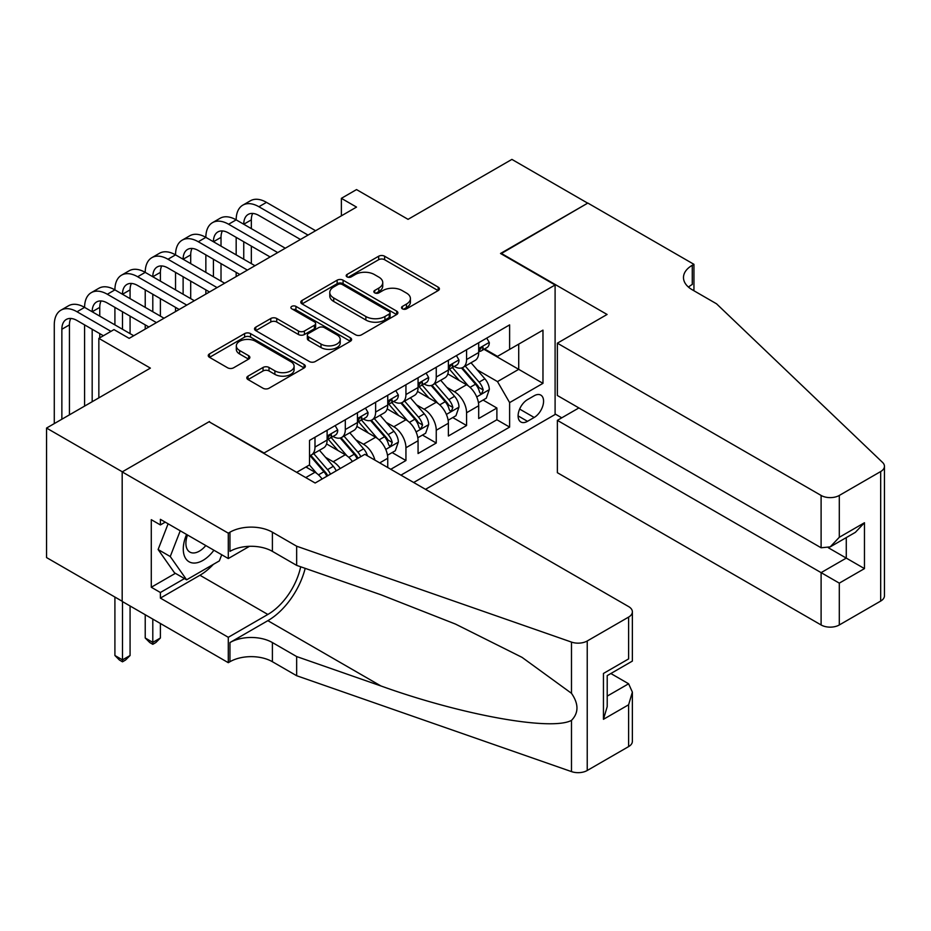 <?xml version="1.0" encoding="UTF-8"?>
<svg xmlns="http://www.w3.org/2000/svg" width="931" height="931" viewBox="0 0 931 931"><rect width="100%" height="100%" fill="white"/><g stroke="black" fill="none" stroke-linecap="round" stroke-linejoin="round"><path stroke-width="1.4" d="M402.39 308.836A2.944 1.699 0 0 0 406.556 308.836L438.175 290.577A4.213 2.432 0 0 0 439.409 288.854A4.213 2.432 0 0 0 438.175 287.144L384.608 256.223A4.213 2.432 0 0 0 378.661 256.223L347.042 274.47A2.944 1.699 0 0 0 346.181 275.669A2.944 1.699 0 0 0 347.042 276.879A2.944 1.699 0 0 0 351.208 276.879L355.293 274.517A13.465 7.774 0 0 1 374.343 274.517L378.801 277.089A13.465 7.774 0 0 1 382.746 282.593A13.465 7.774 0 0 1 378.801 288.086L374.716 290.449A2.944 1.699 0 0 0 373.855 291.647A2.944 1.699 0 0 0 374.716 292.858A2.944 1.699 0 0 0 378.882 292.858L382.967 290.495A13.465 7.774 0 0 1 402.017 290.495L406.475 293.067A13.465 7.774 0 0 1 410.42 298.572A13.465 7.774 0 0 1 406.475 304.065L402.39 306.427A2.944 1.699 0 0 0 401.529 307.626A2.944 1.699 0 0 0 402.39 308.836L402.39 306.427M248.03 376.136A4.213 2.432 0 0 0 246.796 377.846A4.213 2.432 0 0 0 248.03 379.569L263.054 388.25A4.213 2.432 0 0 0 269.001 388.25L304.111 367.978A4.213 2.432 0 0 0 305.345 366.255A4.213 2.432 0 0 0 304.111 364.533L250.555 333.612A4.213 2.432 0 0 0 244.609 333.612L209.487 353.885A4.213 2.432 0 0 0 208.253 355.607A4.213 2.432 0 0 0 209.487 357.318L227.641 367.803A4.213 2.432 0 0 0 233.588 367.803L248.624 359.122A4.213 2.432 0 0 0 249.857 357.411A4.213 2.432 0 0 0 248.624 355.689L239.616 350.498A11.253 6.494 0 0 1 236.323 345.901A11.253 6.494 0 0 1 243.27 339.896A11.253 6.494 0 0 1 255.536 341.305L290.798 361.659A11.253 6.494 0 0 1 294.103 366.255A11.253 6.494 0 0 1 287.144 372.26A11.253 6.494 0 0 1 274.878 370.852L269.001 367.454A4.213 2.432 0 0 0 263.054 367.454L248.03 376.136L248.03 379.569M209.498 422.022L264.067 453.001L555.097 284.979L500.529 253.476L587.682 203.156L511.899 159.399L408.057 219.344L356.526 189.587L341.374 198.338L356.526 207.089L129.165 338.36L114.001 329.609L98.849 338.36L98.849 397.863M209.498 421.499L122.333 471.819L46.55 428.062L150.38 368.117L98.849 338.36M355.595 334.811A4.213 2.432 0 0 0 361.542 334.811L396.664 314.538A4.213 2.432 0 0 0 397.898 312.828A4.213 2.432 0 0 0 396.664 311.105L343.097 280.184A4.213 2.432 0 0 0 337.15 280.184L302.028 300.457A4.213 2.432 0 0 0 300.806 302.179A4.213 2.432 0 0 0 302.028 303.89L355.595 334.811M292.939 309.464A2.944 1.699 0 0 1 295.93 309.883L295.93 306.38L350.393 337.825A4.213 2.432 0 0 1 351.615 339.536A4.213 2.432 0 0 1 350.393 341.258L315.272 361.531A4.213 2.432 0 0 1 309.325 361.531L255.757 330.61L255.757 327.165A4.213 2.432 0 0 0 254.524 328.887A4.213 2.432 0 0 0 255.757 330.61M255.757 327.165L270.793 318.495A4.213 2.432 0 0 1 276.74 318.495L298.467 331.04A4.213 2.432 0 0 0 304.414 331.04L314.387 325.28A4.213 2.432 0 0 0 315.621 323.557A4.213 2.432 0 0 0 314.387 321.847L291.764 308.789A2.944 1.699 0 0 1 290.903 307.591A2.944 1.699 0 0 1 292.718 306.02A2.944 1.699 0 0 1 295.93 306.38M122.182 601.251L46.55 557.576L46.55 428.062M390.787 469.282L405.939 460.531L392.149 452.571M386.202 422.36L393.813 426.747A17.154 9.904 60 0 1 405.939 447.753L418.066 440.747L418.066 453.525L436.255 443.028L422.465 435.068M416.518 404.857L424.129 409.244A17.154 9.904 60 0 1 436.255 430.25L448.381 423.244L448.381 436.022L466.571 425.525L466.571 412.747A17.154 9.904 -120 0 0 454.444 391.742L446.833 387.354M452.78 417.565L466.571 425.525M322.091 479.011A17.154 9.904 -120 0 0 314.992 472.25L305.903 467.001M352.407 461.508A17.154 9.904 -120 0 0 345.308 454.747L326.56 443.924M340.281 468.502A17.154 9.904 60 0 0 333.182 461.753L325.571 457.354M387.75 467.525L387.75 458.25A17.154 9.904 -120 0 0 375.624 437.256L356.876 426.421M374.914 460.112A17.154 9.904 60 0 0 363.497 444.25L355.886 439.851M418.066 440.747A17.154 9.904 -120 0 0 405.939 419.753L387.191 408.918M448.381 423.244A17.154 9.904 -120 0 0 436.255 402.25L417.507 391.416M534.173 395.768L527.505 399.62A13.29 7.669 120 0 0 518.823 411.327A13.29 7.669 120 0 0 520.86 421.987A13.29 7.669 120 0 0 527.505 421.324L534.173 417.472A13.29 7.669 120 0 0 542.854 405.765A13.29 7.669 120 0 0 540.818 395.116A13.29 7.669 120 0 0 534.173 395.768M425.502 489.322L555.097 414.493L555.097 284.979M413.678 482.491L509.618 427.096L509.618 402.599L497.491 381.594L477.149 369.851M296.652 472.343L309.534 464.906L309.534 440.398L509.618 324.884L509.618 349.381L542.971 330.133L542.971 383.339L509.618 402.599M333.03 436.453L333.182 436.546A17.154 9.904 60 0 0 341.758 437.395L353.885 430.401A17.154 9.904 -120 0 0 357.434 422.546L357.434 412.747M363.346 418.95L363.497 419.043A17.154 9.904 60 0 0 372.074 419.893L384.2 412.899A17.154 9.904 -120 0 0 387.75 405.043L387.75 395.244M393.662 401.447L393.813 401.54A17.154 9.904 60 0 0 402.39 402.39L414.516 395.396A17.154 9.904 -120 0 0 418.066 387.54L418.066 377.742M423.977 383.956L424.129 384.038A17.154 9.904 60 0 0 432.706 384.887L444.832 377.893A17.154 9.904 -120 0 0 448.381 370.038L448.381 360.239M400.935 475.147L496.886 419.753L496.886 408.022L478.697 418.519L478.697 405.741A17.154 9.904 -120 0 0 466.571 384.747L447.823 373.913M454.281 366.453L454.444 366.535A17.154 9.904 -120 0 0 463.021 367.384A17.154 9.904 -120 0 0 466.571 359.541L466.571 349.742M463.021 367.384L475.147 360.39A17.154 9.904 -120 0 0 478.697 352.535L478.697 342.736M314.992 437.244L314.992 447.055A17.154 9.904 60 0 1 311.443 454.898A17.154 9.904 60 0 1 309.534 455.596M311.443 454.898L323.569 447.904A17.154 9.904 -120 0 0 327.118 440.049L327.118 430.25M345.308 419.741L345.308 429.552A17.154 9.904 60 0 1 341.758 437.395M375.624 402.239L375.624 412.049A17.154 9.904 60 0 1 372.074 419.893M405.939 384.736L405.939 394.546A17.154 9.904 60 0 1 402.39 402.39M436.255 367.245L436.255 377.043A17.154 9.904 60 0 1 432.706 384.887M436.255 430.25L436.255 443.028M405.939 447.753L405.939 460.531M497.491 381.594L518.718 369.339L518.718 344.133L542.971 330.133M483.992 349.3L542.971 383.339M484.597 348.95L497.491 356.387L509.618 349.381M341.374 198.338L341.374 215.841M483.096 400.062L496.886 408.022M496.886 419.753L509.618 427.096M403.565 309.243L406.475 307.567A13.465 7.774 0 0 0 410.42 302.063L410.42 298.572M382.746 282.593L382.746 286.085A13.465 7.774 0 0 1 378.801 291.589L375.891 293.265M438.117 290.612L384.608 259.714A4.213 2.432 0 0 0 378.661 259.714L348.217 277.287M396.606 314.573L343.097 283.687A4.213 2.432 0 0 0 337.15 283.687L302.086 303.925M389.216 314.026A2.944 1.699 0 0 0 390.089 312.828A2.944 1.699 0 0 0 389.216 311.617L342.201 284.479A2.944 1.699 0 0 0 338.034 284.479L333.729 286.969A13.465 7.774 0 0 0 329.783 292.462A13.465 7.774 0 0 0 333.729 297.967L365.86 316.517A13.465 7.774 0 0 0 384.91 316.517L389.216 314.026L389.216 317.529A2.944 1.699 0 0 0 390.089 316.331L390.089 312.828M329.783 292.462L329.783 295.965A13.465 7.774 0 0 0 333.729 301.469L333.729 297.967M389.216 317.529L384.91 320.02A13.465 7.774 0 0 1 365.86 320.02L333.729 301.469M255.816 330.645L270.793 321.998L270.793 318.495M315.621 323.557L315.621 327.06A4.213 2.432 0 0 1 314.387 328.783L304.414 334.532A4.213 2.432 0 0 1 298.467 334.532L276.74 321.998A4.213 2.432 0 0 0 270.793 321.998M295.93 309.883L350.335 341.293M321.009 344.051A11.253 6.494 0 0 0 333.275 345.459A11.253 6.494 0 0 0 340.222 339.454A11.253 6.494 0 0 0 336.929 334.857L324.5 327.689A4.213 2.432 0 0 0 318.553 327.689L308.58 333.438A4.213 2.432 0 0 0 307.346 335.16A4.213 2.432 0 0 0 308.58 336.882L321.009 344.051L321.009 347.554A11.253 6.494 0 0 0 333.275 348.962A11.253 6.494 0 0 0 340.222 342.957L340.222 339.454M307.346 335.16L307.346 338.663A4.213 2.432 0 0 0 308.58 340.374L308.58 336.882M321.009 347.554L308.58 340.374M294.103 366.255L294.103 369.758A11.253 6.494 0 0 1 287.144 375.763A11.253 6.494 0 0 1 274.878 374.355L269.001 370.957A4.213 2.432 0 0 0 263.054 370.957L248.077 379.604M236.323 345.901L236.323 349.393A11.253 6.494 0 0 0 239.616 353.989L239.616 350.498M248.565 359.157L239.616 353.989M304.111 364.533L304.111 367.978L250.555 337.115A4.213 2.432 0 0 0 244.609 337.115L209.545 357.353M478.441 402.739L486.273 398.224L489.31 389.472A11.358 6.564 -120 0 0 484.888 378.801L471.028 362.764M468.258 385.853L452.431 367.524M459.251 380.511L450.057 369.875A27.22 15.722 -120 0 0 449.219 368.932M461.473 368.001L475.485 384.224A11.358 6.564 60 0 1 479.535 392.056L480.361 393.394L481.897 393.185L483.177 389.949A11.358 6.564 -120 0 0 479.128 382.129L465.267 366.092M462.3 367.745L477.359 385.166A5.784 3.34 60 0 1 478.813 387.436L483.177 389.949M486.727 338.093L489.31 342.561A11.358 6.564 60 0 1 486.96 347.589L481.199 350.917A11.358 6.564 -120 0 0 483.177 348.299L482.933 347.286M54.277 423.593L54.277 324.884A32.154 18.562 60 0 1 60.946 310.163L68.522 305.787A32.154 18.562 60 0 1 84.593 307.381A32.154 18.562 60 0 1 91.261 292.66L98.837 288.284A32.154 18.562 60 0 1 114.909 289.878A32.154 18.562 60 0 1 121.565 275.157L129.153 270.781A32.154 18.562 60 0 1 145.224 272.376A32.154 18.562 60 0 1 151.881 257.654L159.469 253.279A32.154 18.562 60 0 1 175.54 254.873A32.154 18.562 60 0 1 182.197 240.151L189.784 235.776A32.154 18.562 60 0 1 205.856 237.37A32.154 18.562 60 0 1 212.512 222.649L220.1 218.273A32.154 18.562 60 0 1 236.171 219.867A32.154 18.562 60 0 1 242.828 205.146L250.416 200.77A32.154 18.562 60 0 1 266.487 202.364L315.597 230.713M242.828 205.146A32.154 18.562 60 0 1 258.911 206.74L308.021 235.089M479.081 351.441L479.128 351.441A11.358 6.564 -120 0 0 481.199 350.917M481.711 347.449L483.177 348.299C482.456 346.588 481.246 347.286 479.535 350.393A11.358 6.564 60 0 1 478.697 352.011M300.445 239.465L258.911 215.492A21.436 12.371 -120 0 0 248.193 214.433A21.436 12.371 -120 0 0 243.747 224.243L251.335 219.867L251.335 228.619M252.673 213.443A21.436 12.371 -120 0 0 251.335 219.867M243.747 241.746L243.747 259.249M251.335 246.121L251.335 263.624M236.171 276.577L236.171 272.376M236.171 254.873L236.171 237.37M186.584 534.464A27.872 16.095 120 0 0 193.124 563.022A27.872 16.095 120 0 0 213.909 550.244M187.527 534.999A19.074 11.021 120 0 0 189.854 552.083A19.074 11.021 120 0 0 192.647 552.944A19.074 11.021 120 0 0 205.798 545.554M221.729 554.76L219.344 560.904L186.619 579.804L174.493 572.809L158.119 549.523L168.104 523.792M186.619 579.804L170.245 556.529L180.23 530.798M158.119 549.523L170.245 556.529M578.896 407.929L557.366 420.358L557.366 472.692L821.107 624.969L821.107 572.635L846.279 558.1L846.279 537.606M557.366 420.358L839.297 583.132L839.297 624.969L880.679 601.077L880.679 471.552A12.859 7.425 0 0 0 884.45 466.303A12.859 7.425 0 0 0 882.6 462.463L716.521 303.797L692.268 289.785A30.013 17.328 180 0 1 683.482 277.543A30.013 17.328 180 0 1 692.268 265.288L693.944 264.323L587.833 203.063L500.983 253.732M500.983 253.209L607.082 314.469L557.366 343.178L821.107 495.443A12.859 7.425 0 0 0 839.297 495.443L880.679 471.552M693.944 264.323L693.944 289.704L693.025 290.228M555.097 413.969L561.765 417.821M557.366 343.178L557.366 395.5L821.107 547.777L821.107 495.443M884.45 466.303L884.45 595.828A12.859 7.425 180 0 1 880.679 601.077M839.297 624.969A12.859 7.425 180 0 1 821.107 624.969M688.486 287.12A30.013 17.328 180 0 1 692.268 284.455L692.268 265.288M828.392 547.777L864.468 568.608L839.297 583.132M839.297 495.443L839.297 537.28L830.208 546.881L821.107 547.777M839.297 537.28L864.468 522.745L855.368 532.346L830.208 546.881M364.859 454.316L628.611 606.581A12.859 7.425 -0 0 1 632.37 611.842A12.859 7.425 -0 0 1 628.611 617.09L587.228 640.982L587.228 770.496A12.859 7.425 180 0 1 571.483 771.601L296.652 675.72L272.399 661.72A30.013 17.328 -0 0 0 229.957 661.72L228.293 662.686L122.182 601.426L122.182 471.901L209.044 421.755L315.144 483.014L364.859 454.316M296.652 675.72L296.652 656.553L380.919 685.961C461.473 714.985 551.455 731.242 571.483 720.385C578.779 712.913 578.779 703.883 571.483 693.304L522.035 657.356L455.515 624.096L380.919 594.769L296.652 565.373L272.399 551.361A30.013 17.328 -0 0 0 229.957 551.361L229.957 532.195L228.293 533.16L122.182 471.901M296.652 565.373L296.652 546.206L272.399 532.195A30.013 17.328 -0 0 0 229.957 532.195M380.919 685.961L267.849 620.674L229.957 642.553A30.013 17.328 -0 0 1 272.399 642.553L296.652 656.553M628.611 746.604L628.611 704.779L632.37 692.105L632.37 741.355A12.859 7.425 180 0 1 628.611 746.604L587.228 770.496M571.483 693.304L571.483 642.087L296.652 546.206M213.315 564.395A48.237 27.849 -60 0 1 199.944 575.253L160.388 598.098L160.388 592.5L184.489 578.582M165.241 522.14L160.388 524.933L151.287 519.684L151.287 587.252L160.388 592.5M160.388 524.933L160.388 519.335L228.293 558.542L228.293 533.16M228.293 662.686L228.293 637.304L267.849 614.46A48.237 27.849 120 0 0 300.69 566.77M160.388 598.098L228.293 637.304M610.852 673.52L628.611 683.773L632.37 692.105M267.849 620.674A55.837 32.236 120 0 0 305.193 568.352M249.461 546.322L228.293 558.542M571.483 642.087A12.859 7.425 -0 0 0 587.228 640.982M151.287 587.252L175.4 573.333M628.611 704.779L603.451 719.302L607.21 706.629L607.21 675.627L632.37 661.091L632.37 611.842M603.451 719.302L603.451 673.45C608.35 676.278 608.35 676.278 603.451 673.45L628.611 658.915C633.511 661.755 633.511 661.755 628.611 658.915L628.611 617.09M448.125 420.242L455.957 415.726L458.995 406.975A11.358 6.564 -120 0 0 454.572 396.303L440.712 380.267M437.942 403.356L422.115 385.027M428.935 398.014L419.741 387.377A27.22 15.722 -120 0 0 418.903 386.435M431.158 385.504L445.169 401.726A11.358 6.564 60 0 1 449.219 409.559L450.045 410.897L451.582 410.687L452.862 407.452A11.358 6.564 -120 0 0 448.812 399.632L434.952 383.595M431.984 385.248L447.043 402.669A5.784 3.34 60 0 1 448.498 404.938L452.862 407.452M417.81 437.745L425.642 433.229L428.679 424.478A11.358 6.564 -120 0 0 424.257 413.806L410.396 397.77M407.627 420.859L391.8 402.529M398.619 415.517L389.426 404.88A27.22 15.722 -120 0 0 388.588 403.938M400.842 403.007L414.854 419.229A11.358 6.564 60 0 1 418.903 427.061L419.73 428.4L421.266 428.19L422.546 424.955A11.358 6.564 -120 0 0 418.496 417.135L404.636 401.098M401.668 402.751L416.727 420.172A5.784 3.34 60 0 1 418.182 422.441L422.546 424.955M387.494 455.247L395.326 450.732L398.363 441.981A11.358 6.564 -120 0 0 393.941 431.309L380.081 415.273M377.311 438.361L361.484 420.032M368.304 433.02L359.11 422.383A27.22 15.722 -120 0 0 358.272 421.44M370.526 420.509L384.538 436.732A11.358 6.564 60 0 1 388.588 444.564L389.414 445.902L390.95 445.693L392.23 442.458A11.358 6.564 -120 0 0 388.18 434.637L374.32 418.601M371.353 420.253L386.412 437.675A5.784 3.34 60 0 1 387.866 439.944L392.23 442.458M367.454 455.806A11.358 6.564 -120 0 0 363.625 448.812L349.765 432.775M346.995 455.864L331.168 437.535M337.988 450.523L328.794 439.886A27.22 15.722 -120 0 0 327.956 438.943M360.774 456.679A11.358 6.564 -120 0 0 357.865 452.14L344.005 436.104M341.037 437.745L356.096 455.178A5.784 3.34 60 0 1 357.551 457.447L358.493 457.994M340.211 438.012L354.222 454.235A11.358 6.564 60 0 1 357.132 458.774M456.411 355.595L458.995 360.064A11.358 6.564 60 0 1 456.644 365.092L450.883 368.42A11.358 6.564 -120 0 0 452.862 365.802L452.617 364.789M212.512 222.649A32.154 18.562 60 0 1 228.595 224.243L236.171 219.867L285.282 248.216M228.595 224.243L277.706 252.592M448.765 368.944L448.812 368.944A11.358 6.564 -120 0 0 450.883 368.42M451.395 364.952L452.862 365.802C452.14 364.091 450.93 364.789 449.219 367.896A11.358 6.564 60 0 1 448.381 369.514M270.13 256.968L228.595 232.994A21.436 12.371 -120 0 0 217.877 231.935A21.436 12.371 -120 0 0 213.432 241.746L221.019 237.37L221.019 246.121M222.358 230.946A21.436 12.371 -120 0 0 221.019 237.37M213.432 259.249L213.432 276.751M221.019 263.624L221.019 281.127M205.856 294.08L205.856 289.878M205.856 272.376L205.856 254.873M426.095 373.098L428.679 377.567A11.358 6.564 60 0 1 426.328 382.594L420.568 385.923A11.358 6.564 -120 0 0 422.546 383.304L422.302 382.292M182.197 240.151A32.154 18.562 60 0 1 198.28 241.746L205.856 237.37L254.966 265.719M198.28 241.746L247.39 270.095M418.45 386.446L418.496 386.446A11.358 6.564 -120 0 0 420.568 385.923M421.08 382.455L422.546 383.304C421.824 381.594 420.614 382.292 418.903 385.399A11.358 6.564 60 0 1 418.066 387.017M239.814 274.47L198.28 250.497A21.436 12.371 -120 0 0 187.562 249.438A21.436 12.371 -120 0 0 183.116 259.249L190.704 254.873L190.704 263.624M192.042 248.449A21.436 12.371 -120 0 0 190.704 254.873M183.116 276.751L183.116 294.254M190.704 281.127L190.704 298.63M175.54 311.582L175.54 307.381M175.54 289.878L175.54 272.376M395.78 390.601L398.363 395.07A11.358 6.564 60 0 1 396.012 400.097L390.252 403.426A11.358 6.564 -120 0 0 392.23 400.807L391.986 399.795M151.881 257.654A32.154 18.562 60 0 1 167.964 259.249L175.54 254.873L224.65 283.222M167.964 259.249L217.074 287.598M388.134 403.949L388.18 403.949A11.358 6.564 -120 0 0 390.252 403.426M390.764 399.958L392.23 400.807C391.509 399.096 390.298 399.795 388.588 402.902A11.358 6.564 60 0 1 387.75 404.52M209.498 291.973L167.964 268A21.436 12.371 -120 0 0 157.246 266.941A21.436 12.371 -120 0 0 152.8 276.751L160.388 272.376L160.388 281.127M161.726 265.952A21.436 12.371 -120 0 0 160.388 272.376M152.8 294.254L152.8 311.757M160.388 298.63L160.388 316.133M145.224 329.085L145.224 324.884M145.224 307.381L145.224 289.878M365.464 408.104L368.048 412.573A11.358 6.564 60 0 1 365.697 417.6L359.936 420.917A11.358 6.564 -120 0 0 361.915 418.31L361.67 417.297M121.565 275.157A32.154 18.562 60 0 1 137.648 276.751L145.224 272.376L194.335 300.725M137.648 276.751L186.759 305.1M357.818 421.452L357.865 421.452A11.358 6.564 -120 0 0 359.936 420.917M360.448 417.46L361.915 418.31C361.193 416.599 359.983 417.297 358.272 420.405A11.358 6.564 60 0 1 357.434 422.022M179.183 309.476L137.648 285.503A21.436 12.371 -120 0 0 126.93 284.444A21.436 12.371 -120 0 0 122.485 294.254L130.072 289.878L130.072 298.63M131.411 283.455A21.436 12.371 -120 0 0 130.072 289.878M122.485 311.757L122.485 329.26M130.072 316.133L130.072 333.635M114.909 324.884L114.909 307.381M336.219 470.853A11.358 6.564 -120 0 0 333.31 466.315L319.449 450.278M316.68 473.367L309.429 464.965M307.672 468.025L306.497 466.664M330.458 474.182A11.358 6.564 -120 0 0 327.549 469.643L313.689 453.606M310.721 455.247L325.78 472.68A5.784 3.34 60 0 1 327.235 474.95L328.178 475.497M309.895 455.515L323.907 471.738A11.358 6.564 60 0 1 326.816 476.276M152.8 619.103L152.8 642.378L160.388 638.003L160.388 623.479M160.388 638.003L155.838 642.553L152.8 644.31L149.775 642.553L145.224 638.003L145.224 614.728M145.224 638.003L152.8 642.378L152.8 644.31M335.148 425.607L337.732 430.075A11.358 6.564 60 0 1 335.381 435.103L329.621 438.42A11.358 6.564 -120 0 0 331.599 435.813L331.355 434.8M91.261 292.66A32.154 18.562 60 0 1 107.333 294.254L114.909 289.878L164.019 318.227M107.333 294.254L156.443 322.603M327.503 438.955L327.549 438.955A11.358 6.564 -120 0 0 329.621 438.42M330.133 434.963L331.599 435.813C330.877 434.102 329.667 434.8 327.956 437.907A11.358 6.564 60 0 1 327.118 439.525M148.867 326.979L107.333 303.006A21.436 12.371 -120 0 0 96.615 301.947A21.436 12.371 -120 0 0 92.181 311.757L99.757 307.381L99.757 316.133M101.095 300.957A21.436 12.371 -120 0 0 99.757 307.381M92.181 329.26L92.181 401.715M99.757 333.635L99.757 337.837M84.593 406.091L84.593 324.884M122.485 601.601L122.485 659.881L130.072 655.505L130.072 605.976M130.072 655.505L125.522 660.056L122.485 661.813L119.459 660.056L114.909 655.505L114.909 597.05M114.909 655.505L122.485 659.881L122.485 661.813M60.946 310.163A32.154 18.562 60 0 1 77.017 311.757L84.593 307.381L133.703 335.73M77.017 311.757L110.975 331.355M103.388 335.73L77.017 320.508A21.436 12.371 -120 0 0 66.299 319.449A21.436 12.371 -120 0 0 61.865 329.26L61.865 419.218M70.779 318.46A21.436 12.371 -120 0 0 69.441 324.884L69.441 414.842M305.752 477.591L314.992 472.25M333.182 461.753L345.308 454.747M363.497 444.25L375.624 437.256M393.813 426.747L405.939 419.753M424.129 409.244L436.255 402.25M454.444 391.742L466.571 384.747M466.571 359.541L478.697 352.535M314.992 447.055L327.118 440.049M345.308 429.552L357.434 422.546M375.624 412.049L387.75 405.043M405.939 394.546L418.066 387.54M436.255 377.043L448.381 370.038M466.571 412.747L478.697 405.741M379.72 462.893L387.75 458.25M519.638 409.081L534.173 417.472M518.113 415.901L527.505 421.324M406.475 307.567L406.475 304.065M374.716 292.858L374.716 290.449M378.801 291.589L378.801 288.086M347.042 276.879L347.042 274.47M378.661 259.714L378.661 256.223M384.608 259.714L384.608 256.223M438.175 290.577L438.175 287.144M302.028 303.89L302.028 300.457M337.15 283.687L337.15 280.184M343.097 283.687L343.097 280.184M396.664 314.538L396.664 311.105M365.86 320.02L365.86 316.517M384.91 320.02L384.91 316.517M276.74 321.998L276.74 318.495M298.467 334.532L298.467 331.04M304.414 334.532L304.414 331.04M314.387 328.783L314.387 325.28M350.393 341.258L350.393 337.825M263.054 370.957L263.054 367.454M269.001 370.957L269.001 367.454M274.878 374.355L274.878 370.852M248.624 359.122L248.624 355.689M209.487 357.318L209.487 353.885M244.609 337.115L244.609 333.612M250.555 337.115L250.555 333.612M476.707 396.92L489.229 389.682M479.128 382.129L484.888 378.801M470.062 387.354L475.485 384.224M489.229 342.433L478.697 348.508M266.487 202.364L258.911 206.74M864.468 522.745L864.468 568.608M272.399 551.361L272.399 532.195M272.399 642.553L272.399 661.72M571.483 771.601L571.483 720.385M229.957 642.553L229.957 661.72M199.944 575.253L267.849 614.46M607.21 696.12L628.611 683.773M446.391 414.423L458.913 407.184M448.812 399.632L454.572 396.303M439.746 404.857L445.169 401.726M416.076 431.926L428.597 424.687M418.496 417.135L424.257 413.806M409.431 422.36L414.854 419.229M385.76 449.429L398.282 442.19M388.18 434.637L393.941 431.309M379.115 439.863L384.538 436.732M357.865 452.14L363.625 448.812M348.799 457.365L354.222 454.235M458.913 359.936L448.381 366.011M428.597 377.439L418.066 383.514M398.282 394.942L387.75 401.017M367.966 412.445L357.434 418.519M327.549 469.643L333.31 466.315M318.483 474.868L323.907 471.738M337.65 429.947L327.118 436.022M69.441 324.884L61.865 329.26"/></g></svg>
